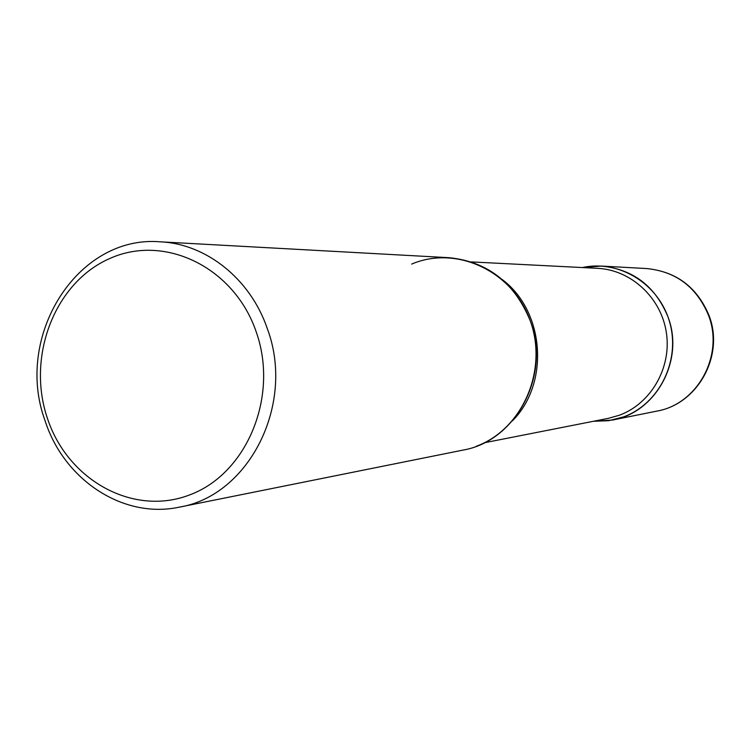 <?xml version="1.0" encoding="UTF-8"?>
<svg xmlns="http://www.w3.org/2000/svg" width="751" height="751" viewBox="0 0 751 751"><rect width="100%" height="100%" fill="white"/><g stroke="black" fill="none" stroke-linecap="round" stroke-linejoin="round"><path stroke-width="1.13" d="M667.789 316.396C655.022 285.99 632.905 269.215 601.448 266.07L582.391 267.563C619.218 259.348 659.322 284.131 669.77 322.545C680.631 360.818 659.218 403.935 623.461 416.918L608.657 420.701L593.44 421.283L612.516 420.034C656.214 412.637 684.921 359.645 667.789 316.396M179.358 507.141L462.898 450.121C516.125 441.203 551.262 374.899 530.178 320.649C514.454 282.545 487.418 261.555 449.06 257.696L160.282 241.822C77.287 234.669 13.903 336.42 45.022 420.56C63.882 479.87 123.202 519.279 179.358 507.141C249.107 495.707 295.565 404.085 267.365 328.778C250.609 279.119 206.318 243.822 160.282 241.822M256.232 331.942C234.265 267.215 164.647 233.655 109.853 258.485C54.71 282.395 26.36 356.462 47.379 418.213C67.59 480.274 133.518 516.941 190.106 494.731C247.004 473.487 279.043 396.312 256.232 331.942M411.642 264.089C456.467 244.967 512.67 270.97 530.178 320.649C548.371 370.055 522.433 429.469 476.237 446.291M646.602 268.548C676.275 271.533 697.041 287.098 708.906 315.213C724.818 355.054 698.073 404.047 656.853 411.116C697.623 404.198 724.377 355.139 708.437 315.138C696.562 287.004 675.947 271.477 646.602 268.548L601.448 266.07M502.259 279.56C544.71 311.308 549.892 383.376 512.417 420.87M471.328 261.911L597.608 268.332C631.14 269.881 661.302 297.818 666.39 332.787C671.713 367.718 651.014 403.616 619.359 415.237L608.394 418.335L484.339 442.761M656.853 411.116L612.516 420.034"/></g></svg>
